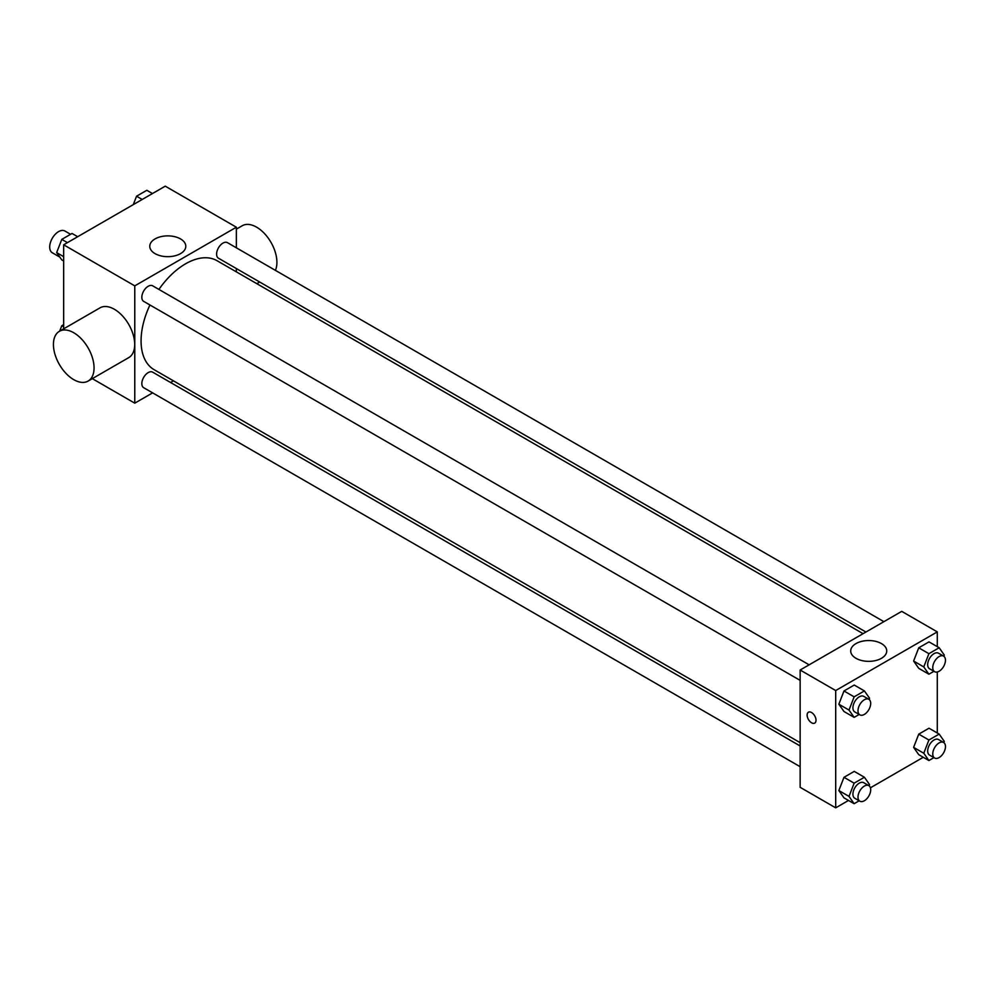 <?xml version="1.0" encoding="UTF-8"?>
<svg xmlns="http://www.w3.org/2000/svg" width="994" height="994" viewBox="0 0 994 994"><rect width="100%" height="100%" fill="white"/><g stroke="black" fill="none" stroke-linecap="round" stroke-linejoin="round"><path stroke-width="1.49" d="M70.599 234.298L64.871 230.993A12.574 7.256 120 0 0 55.192 234.36A12.574 7.256 120 0 0 49.7 247.009A12.574 7.256 120 0 0 52.309 252.762L59.802 257.098M63.666 328.84L63.666 244.81L165.252 186.164L236.361 227.216L236.361 247.817M152.616 392.866L134.774 403.166L92.318 378.652M173.441 380.839L170.57 382.491M149.945 304.984A62.92 36.331 120 0 0 141.073 340.88A62.92 36.331 120 0 0 154.107 369.681L800.145 742.667M863.078 633.687L217.027 260.701A62.92 36.331 120 0 0 158.916 289.428M236.361 268.554L236.361 271.859M134.774 403.166L134.774 285.862L236.361 227.216M883.89 621.66L227.44 242.66A8.983 5.181 120 0 0 220.519 245.071A8.983 5.181 120 0 0 216.605 254.104A8.983 5.181 120 0 0 218.456 258.216L865.936 632.035M800.145 745.972L152.678 372.166A8.983 5.181 120 0 0 145.758 374.564A8.983 5.181 120 0 0 141.831 383.597A8.983 5.181 120 0 0 143.695 387.71L800.145 766.709M800.145 680.381L143.695 301.381A8.983 5.181 -60 0 1 143.695 291.018A8.983 5.181 -60 0 1 152.678 285.825L809.128 664.824M134.774 285.862L63.666 244.81M155.052 253.632A18.016 10.4 180 0 1 149.771 246.276A18.016 10.4 180 0 1 167.787 235.876A18.016 10.4 180 0 1 185.803 246.276A18.016 10.4 180 0 1 174.683 255.88A18.016 10.4 180 0 1 155.052 253.632M59.379 331.313L100.009 307.854A28.727 16.587 60 0 1 122.15 315.545A28.727 16.587 60 0 1 134.699 344.471A28.727 16.587 60 0 1 128.748 357.616L88.106 381.075A28.727 16.587 60 0 1 59.379 364.487A28.727 16.587 60 0 1 59.379 331.313A28.727 16.587 60 0 1 81.52 339.016A28.727 16.587 60 0 1 94.057 367.929A28.727 16.587 60 0 1 88.106 381.075M275.4 270.356A28.727 16.587 -120 0 0 267.846 237.578A28.727 16.587 -120 0 0 242.225 225.75L236.361 229.129M848.503 800.456L835.706 807.836L800.145 787.31L800.145 670.018L901.732 611.36L937.292 631.886L937.292 646.672M923.264 757.291L870.433 787.795M918.742 668.341L913.61 661.047L918.742 647.815L929.005 641.888L918.742 647.815L913.61 661.047L918.742 668.341L928.905 674.205L923.774 666.912L928.905 653.679L939.168 647.753L944.3 655.058L943.828 656.276M843.981 797.847L838.849 790.541L843.981 777.308L854.244 771.394L843.981 777.308L838.849 790.541L843.981 797.847L854.144 803.711L849.013 796.405L854.144 783.173L864.407 777.258L869.539 784.552L869.054 785.782M937.292 671.994L937.292 733M835.706 807.836L835.706 690.544L937.292 631.886M918.742 754.67L913.61 747.376L918.742 734.144L929.005 728.217L918.742 734.144L913.61 747.376L918.742 754.67L928.905 760.534L923.774 753.241L928.905 740.008L939.168 734.081L944.3 741.387L943.828 742.605M843.981 711.505L838.849 704.212L843.981 690.979L854.244 685.052L843.981 690.979L838.849 704.212L843.981 711.505L854.144 717.37L849.013 710.076L854.144 696.844L864.407 690.917L869.539 698.223L869.054 699.441M835.706 690.544L800.145 670.018M855.983 658.301A18.016 10.4 180 0 1 850.702 650.958A18.016 10.4 180 0 1 868.719 640.546A18.016 10.4 180 0 1 886.735 650.958A18.016 10.4 180 0 1 875.615 660.563A18.016 10.4 180 0 1 855.983 658.301M816.012 720.228A6.287 3.628 60 0 1 814.707 723.098A6.287 3.628 60 0 1 808.42 719.47A6.287 3.628 60 0 1 808.42 712.213A6.287 3.628 60 0 1 813.266 713.903A6.287 3.628 60 0 1 816.012 720.228M814.72 723.098A6.287 3.628 60 0 1 808.433 719.47A6.287 3.628 60 0 1 808.433 712.213M859.176 714.462L854.144 717.37M868.843 699.304L863.761 696.372A8.983 5.181 120 0 0 856.84 698.782A8.983 5.181 120 0 0 852.927 707.815A8.983 5.181 120 0 0 854.778 711.928L859.86 714.86A8.983 5.181 120 0 0 868.843 709.666A8.983 5.181 120 0 0 868.843 699.304A8.983 5.181 120 0 0 861.922 701.714A8.983 5.181 120 0 0 857.996 710.747A8.983 5.181 120 0 0 859.86 714.86M849.013 710.076L838.849 704.212M854.144 696.844L843.981 690.979M864.407 690.917L854.244 685.052M933.95 671.298L928.905 674.205M943.604 656.139L938.522 653.207A8.983 5.181 120 0 0 931.602 655.605A8.983 5.181 120 0 0 927.688 664.651A8.983 5.181 120 0 0 929.552 668.763L934.621 671.696A8.983 5.181 120 0 0 943.604 666.502A8.983 5.181 120 0 0 943.604 656.139A8.983 5.181 120 0 0 936.683 658.537A8.983 5.181 120 0 0 932.77 667.583A8.983 5.181 120 0 0 934.621 671.696M923.774 666.912L913.61 661.047M928.905 653.679L918.742 647.815M939.168 647.753L929.005 641.888M859.176 800.791L854.144 803.711M868.843 785.633L863.761 782.7A8.983 5.181 120 0 0 856.84 785.111A8.983 5.181 120 0 0 852.927 794.144A8.983 5.181 120 0 0 854.778 798.257L859.86 801.189A8.983 5.181 120 0 0 868.843 796.008A8.983 5.181 120 0 0 868.843 785.633A8.983 5.181 120 0 0 861.922 788.043A8.983 5.181 120 0 0 857.996 797.076A8.983 5.181 120 0 0 859.86 801.189M849.013 796.405L838.849 790.541M854.144 783.173L843.981 777.308M864.407 777.258L854.244 771.394M933.95 757.627L928.905 760.534M943.604 742.468L938.522 739.536A8.983 5.181 120 0 0 931.602 741.946A8.983 5.181 120 0 0 927.688 750.979A8.983 5.181 120 0 0 929.552 755.092L934.621 758.024A8.983 5.181 120 0 0 943.604 752.843A8.983 5.181 120 0 0 943.604 742.468A8.983 5.181 120 0 0 936.683 744.879A8.983 5.181 120 0 0 932.77 753.912A8.983 5.181 120 0 0 934.621 758.024M923.774 753.241L913.61 747.376M928.905 740.008L918.742 734.144M939.168 734.081L929.005 728.217M63.666 261L61.79 259.919L56.658 252.613L61.79 239.38L72.053 233.466L77.694 236.709M63.666 256.663L56.658 252.613M67.43 242.635L61.79 239.38M133.295 204.615L136.551 196.216L146.814 190.289L152.455 193.544M142.192 199.471L136.551 196.216M59.69 331.139L61.79 325.721L63.666 324.628M63.666 326.802L61.79 325.721M256.825 283.675L259.695 282.023"/></g></svg>

